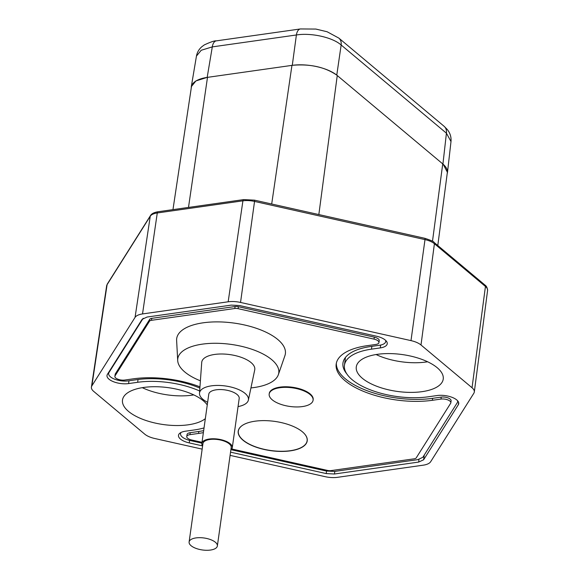 <?xml version="1.0" encoding="UTF-8"?>
<svg xmlns="http://www.w3.org/2000/svg" width="579" height="579" viewBox="0 0 579 579"><rect width="100%" height="100%" fill="white"/><g stroke="black" fill="none" stroke-linecap="round" stroke-linejoin="round"><path stroke-width="0.87" d="M202.158 449.123L154.731 438.498A16.458 6.977 8 0 1 144.707 434.127L93.682 391.382A16.458 6.977 8 0 1 91.417 387.076A16.458 6.977 8 0 1 91.88 385.846L135.059 317.393A16.458 6.977 8 0 1 142.528 313.934L228.169 301.797A16.458 6.977 8 0 1 240.538 302.448L410.989 340.618A16.458 6.977 8 0 1 421.005 344.99L472.037 387.735A16.458 6.977 8 0 1 474.31 391.99A16.458 6.977 8 0 1 473.832 393.271L430.66 461.724A16.458 6.977 8 0 1 423.191 465.183L337.55 477.32A16.458 6.977 8 0 1 325.181 476.676L230.095 455.376M207.26 404.931A43.895 18.608 -172 0 0 203.367 400.827A43.895 18.608 -172 0 0 155.737 386.721A43.895 18.608 -172 0 0 122.502 399.944A43.895 18.608 -172 0 0 128.552 411.43A43.895 18.608 -172 0 0 168.055 425.102A43.895 18.608 -172 0 0 205.335 418.66M437.167 367.687A43.895 18.608 -172 0 0 389.544 353.588A43.895 18.608 -172 0 0 356.302 366.804A43.895 18.608 -172 0 0 362.353 378.29A43.895 18.608 -172 0 0 410.149 392.396A43.895 18.608 -172 0 0 443.239 379.028A43.895 18.608 -172 0 0 437.167 367.687M230.551 452.156L326.201 473.579L334.445 474.006L418.639 462.078L423.618 459.769L458.307 404.772A14.41 6.108 -172 0 0 458.727 403.65A14.41 6.108 -172 0 0 451.859 397.252A14.41 6.108 -172 0 0 437.138 395.537L428.33 396.789A55.989 23.732 8 0 1 371.132 390.13A55.989 23.732 8 0 1 344.447 365.277A55.989 23.732 8 0 1 371.472 349.159L380.28 347.907A14.41 6.108 -172 0 0 387.235 343.76A14.41 6.108 -172 0 0 376.473 336.211L239.518 305.538L231.274 305.111L147.08 317.039L142.101 319.347L107.412 374.345A14.41 6.108 -172 0 0 106.999 375.416A14.41 6.108 -172 0 0 113.817 381.843A14.41 6.108 -172 0 0 128.581 383.58L137.657 382.292A55.989 23.732 8 0 1 199.661 390.984M204.032 427.917A55.989 23.732 8 0 1 194.515 429.922L185.439 431.21A14.41 6.108 -172 0 0 178.491 435.307A14.41 6.108 -172 0 0 189.246 442.906L202.549 445.888M427.613 361.774A43.606 18.485 8 0 1 376.082 354.529M437.789 245.525L447.343 172.491A33.314 14.12 -172 0 0 443.196 164.291L442.732 163.893L432.491 241.255M443.196 164.291L447.487 172.455L447.169 173.823M191.244 88.073L191.309 86.662L195.919 80.922L207.173 77.398L212.298 46.892A10.972 5.587 -98.1 0 1 216.3 40.87C214.599 40.624 210.59 41.977 204.286 44.923L202.02 46.588C199.024 49.106 197.164 52.276 196.447 56.091L201.217 50.264L212.298 46.892L296.39 34.979C311.162 32.569 332.621 37.374 341.154 45.003L446.423 133.192L450.998 141.522L447.487 172.455M336.768 75.132A33.314 14.12 -172 0 0 292.75 65.268C310.409 63.813 325.087 67.106 336.768 75.132L341.154 45.003A10.972 8.222 -50 0 0 338.831 38.091L338.831 38.091A10.972 8.222 -50 0 0 338.809 38.076M271.696 204.011L291.946 65.376L292.75 65.268M206.71 77.463A33.314 14.12 -172 0 0 191.432 86.821L172.962 209.627M193.806 394.907A43.606 18.485 8 0 1 142.282 387.669M199.871 388.111A57.632 24.427 -172 0 0 136.97 379.643L128.357 380.866A13.151 5.573 8 0 1 114.874 379.281A13.151 5.573 8 0 1 108.657 373.419A13.151 5.573 8 0 1 109.033 372.442L143.187 318.276M385.628 340.38A13.151 5.573 8 0 1 385.737 341.501A13.151 5.573 8 0 1 379.39 345.287L370.777 346.51A57.632 24.427 -172 0 0 342.956 363.098A57.632 24.427 -172 0 0 346.799 373.882M457.54 400.697A13.151 5.573 8 0 1 457.62 401.717A13.151 5.573 8 0 1 457.244 402.745L422.815 457.33L417.828 459.632L334.532 471.444L326.281 471.009L231.13 449.702M201.89 443.152L190.353 440.568A13.151 5.573 8 0 1 180.539 433.635A13.151 5.573 8 0 1 181.039 432.47M199.965 386.844A64.197 27.213 -172 0 0 133.358 378.818L124.746 380.041A6.586 2.794 8 0 1 118.007 379.252A6.586 2.794 8 0 1 114.881 376.321A6.586 2.794 8 0 1 115.069 375.822L149.498 321.229L149.773 319.261A4.386 1.86 -172 0 1 151.77 318.341L235.081 306.53A4.386 1.86 -172 0 1 238.382 306.704L238.107 308.672L374.041 339.12A6.586 2.794 8 0 1 378.963 342.58A6.586 2.794 8 0 1 375.785 344.462L367.166 345.685A64.197 27.213 -172 0 0 336.189 364.053A64.197 27.213 -172 0 0 366.666 392.62A64.197 27.213 -172 0 0 432.361 400.299L440.974 399.076A6.586 2.794 8 0 1 447.712 399.865A6.586 2.794 8 0 1 450.838 402.796A6.586 2.794 8 0 1 450.65 403.295L416.221 457.888A4.386 1.86 8 0 1 414.224 458.807L330.913 470.618A4.386 1.86 8 0 1 327.613 470.445L231.766 448.978M149.773 319.261L115.344 373.853A6.586 2.794 -172 0 0 115.156 374.352L114.881 376.321M203.649 430.653A64.197 27.213 8 0 1 198.829 431.464L190.216 432.687A6.586 2.794 -172 0 0 187.039 434.576L186.756 436.537A6.586 2.794 8 0 1 189.934 434.655L198.554 433.432A64.197 27.213 -172 0 0 203.374 432.622M450.838 402.796L451.113 400.827A6.586 2.794 -172 0 0 447.987 397.896A6.586 2.794 -172 0 0 441.256 397.107L432.636 398.33A64.197 27.213 8 0 1 367.94 391.028A64.197 27.213 8 0 1 336.37 363.076M378.963 342.58L379.238 340.611A6.586 2.794 -172 0 0 374.316 337.152L238.382 306.704M149.498 321.229A4.386 1.86 8 0 1 151.488 320.31L234.806 308.498A4.386 1.86 8 0 1 238.107 308.672M202.013 442.313L191.678 439.997A6.586 2.794 8 0 1 186.756 436.537M302.412 431.818A34.841 14.764 -172 0 0 255.028 421.201A34.841 14.764 -172 0 0 243.187 424.892A34.841 14.764 -172 0 0 243.021 440.228A34.841 14.764 -172 0 0 290.405 450.846A34.841 14.764 -172 0 0 304.17 433.468A34.841 14.764 -172 0 0 302.412 431.818M278.354 374.671L284.919 355.658A54.867 23.254 -172 0 0 261.223 330.102A54.867 23.254 -172 0 0 203.178 322.807A54.867 23.254 -172 0 0 176.624 340.438L177.695 360.522A50.995 21.618 8 0 1 202.375 344.136A50.995 21.618 8 0 1 256.331 350.925A50.995 21.618 8 0 1 278.354 374.671A50.995 21.618 8 0 1 254.167 387.525A50.995 21.618 8 0 1 250.939 387.916M313.087 400.234L313.167 399.648A22.168 9.394 -172 0 0 310.105 393.886A22.168 9.394 -172 0 0 279.961 387.134A22.168 9.394 -172 0 0 269.264 393.474L269.184 394.067A22.168 9.394 8 0 1 279.881 387.72A22.168 9.394 8 0 1 310.026 394.473A22.168 9.394 8 0 1 313.087 400.234A22.168 9.394 8 0 1 302.39 406.581A22.168 9.394 8 0 1 272.246 399.828A22.168 9.394 8 0 1 269.184 394.067M304.127 433.418A34.733 14.721 8 0 1 290.368 450.701A34.733 14.721 8 0 1 243.129 440.12A34.733 14.721 8 0 1 243.238 424.863M200.399 380.816A50.995 21.618 8 0 1 177.695 360.522M248.384 400.075A24.694 10.465 8 0 0 237.014 388.907A24.694 10.465 8 0 0 211.451 385.838A24.694 10.465 -172 0 0 199.502 393.206L201.724 362.425A26.779 11.348 8 0 1 214.679 354.442A26.779 11.348 8 0 1 242.398 357.764A26.779 11.348 8 0 1 254.731 369.88L248.384 400.075A24.694 10.465 8 0 1 238.056 406.596M199.502 393.206A24.694 10.465 -172 0 0 207.629 402.318M230.862 449.934A15.365 6.514 -172 0 0 232.28 447.697L239.199 398.482A15.365 6.514 -172 0 0 237.079 394.487A15.365 6.514 -172 0 0 220.375 389.551A15.365 6.514 -172 0 0 208.773 394.205L201.854 443.42A15.365 6.514 -172 0 0 202.607 445.96M232.28 447.697A15.365 6.514 -172 0 0 230.16 443.702A15.365 6.514 -172 0 0 213.463 438.766A15.365 6.514 -172 0 0 201.854 443.42M217.364 545.968L231.195 447.538A14.265 6.043 -172 0 0 224.42 441.191A14.265 6.043 -172 0 0 209.822 439.49A14.265 6.043 -172 0 0 202.939 443.572L189.109 541.995A14.265 6.043 -172 0 0 195.883 548.342A14.265 6.043 -172 0 0 210.481 550.05A14.265 6.043 -172 0 0 217.364 545.968A14.265 6.043 -172 0 0 210.59 539.621A14.265 6.043 -172 0 0 195.992 537.913A14.265 6.043 -172 0 0 189.109 541.995M135.059 317.393L150.258 216.213L107.086 284.665L91.88 385.846M107.332 283.985A2.193 1.954 32.2 0 0 107.086 284.665A15.474 6.557 -172 0 0 106.645 285.816L107.332 283.985L150.511 215.533C151.655 213.637 154.18 212.37 158.081 211.74A2.193 1.115 81.9 0 0 157.278 212.963L142.528 313.934M472.037 387.735L485.441 286.46A2.193 1.643 -50 0 0 484.978 285.063C486.476 285.997 487.344 287.799 487.583 290.455A15.474 6.557 -172 0 0 485.441 286.46L434.416 243.716A15.474 6.557 -172 0 0 425 239.605L254.543 201.427A15.474 6.557 -172 0 0 242.919 200.826L157.278 212.963A15.474 6.557 -172 0 0 150.258 216.213A2.193 1.954 -147.8 0 1 150.511 215.533M410.989 340.618L425 239.605A2.193 0.369 -77.4 0 0 424.943 238.331C431.21 240.423 434.214 241.747 433.953 242.312A2.193 1.643 130 0 1 434.416 243.716L421.005 344.99M228.169 301.797L242.919 200.826A2.193 1.115 -98.1 0 1 243.723 199.603L254.492 200.153A2.193 0.369 102.6 0 1 254.543 201.427L240.538 302.448M450.998 141.522C451.381 137.006 450.115 132.96 447.198 129.407L444.093 126.273A10.972 8.222 130 0 1 444.093 126.28A10.972 8.222 130 0 1 446.423 133.192L442.928 164.06M337.05 75.357L442.732 163.893M337.253 75.523L318.841 214.57M444.093 126.28L338.831 38.091L327.113 31.751L315.881 29.066L300.4 28.95A10.972 5.587 81.9 0 0 296.39 34.979L292.279 65.333M207.173 77.398L291.946 65.376M207.499 77.347L188.493 207.427M458.307 404.772L458.611 402.456M423.618 459.769L424.241 455.065M371.848 346.358L371.472 349.159M380.28 347.907L380.664 345.062M418.639 462.078L418.986 459.429M326.201 473.579L326.549 471.067M189.608 440.387L189.246 442.906M128.965 380.779L128.581 383.58M138.041 379.498L137.657 382.292M109.163 371.566L109.033 372.442M345.337 358.43A57.734 24.47 8 0 1 345.113 357.873M151.77 318.341L151.488 320.31M234.806 308.498L235.081 306.53M374.041 339.12L374.316 337.152M432.636 398.33L432.361 400.299M440.974 399.076L441.256 397.107M190.216 432.687L189.934 434.655M198.554 433.432L198.829 431.464M115.344 373.853L115.069 375.822M334.445 474.006L334.807 471.4M106.645 285.816L91.417 387.076M487.583 290.455L474.31 391.99M433.953 242.312L484.978 285.063M254.492 200.153L424.943 238.331M158.081 211.74L243.723 199.603M216.3 40.87L300.4 28.95M191.309 86.662L196.447 56.091M344.447 365.277L345.475 357.402M385.86 340.604L385.737 341.501M457.728 400.907L457.62 401.717M180.684 432.658L180.539 433.635M108.866 372.036L108.657 373.419"/></g></svg>
